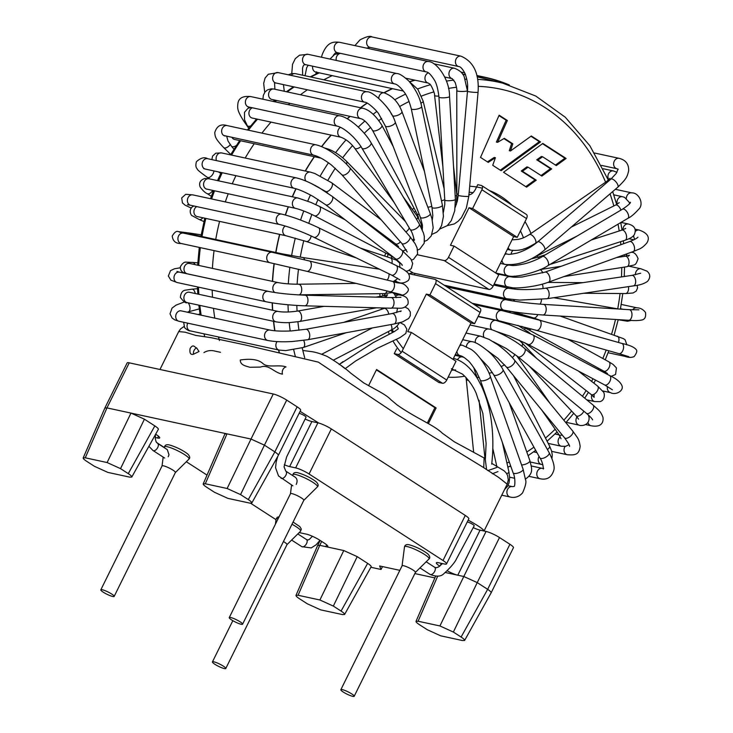 <?xml version="1.0" encoding="UTF-8"?>
<svg xmlns="http://www.w3.org/2000/svg" width="733" height="733" viewBox="0 0 733 733"><rect width="100%" height="100%" fill="white"/><g stroke="black" fill="none" stroke-linecap="round" stroke-linejoin="round"><path stroke-width="1.1" d="M241.13 624.259A7.44 1.264 26.3 0 1 233.433 621.016A7.44 1.264 26.3 0 1 229.255 617.598A7.44 1.264 26.3 0 1 236.475 619.761A7.44 1.264 26.3 0 1 242.586 624.195A7.44 1.264 26.3 0 1 241.13 624.259M352.738 696.35A7.44 1.264 26.3 0 1 345.032 693.106A7.44 1.264 26.3 0 1 340.854 689.689A7.44 1.264 26.3 0 1 348.083 691.851A7.44 1.264 26.3 0 1 354.195 696.277A7.44 1.264 26.3 0 1 352.738 696.35M112.699 596.479A7.44 1.264 26.3 0 1 105.002 593.235A7.44 1.264 26.3 0 1 100.824 589.818A7.44 1.264 26.3 0 1 108.053 591.98A7.44 1.264 26.3 0 1 114.165 596.415A7.44 1.264 26.3 0 1 112.699 596.479M224.307 668.569A7.44 1.264 26.3 0 1 216.611 665.326A7.44 1.264 26.3 0 1 212.433 661.908A7.44 1.264 26.3 0 1 219.662 664.071A7.44 1.264 26.3 0 1 225.773 668.505A7.44 1.264 26.3 0 1 224.307 668.569M227.899 498.376L249.733 503.095L251.804 503.012C252.015 502.407 250.842 501.262 248.295 499.585L240.571 494.601L227.138 488.499L205.304 483.78L203.215 483.89C203.059 484.504 204.232 485.64 206.743 487.28L214.467 492.274L227.899 498.376M240.571 494.601L264.43 445.151L250.998 439.049L227.138 488.499M278.375 455.294L300.649 410.233A10.628 1.805 -153.7 0 0 297.122 406.824L286.704 400.099L264.43 445.151L274.857 451.885L248.295 499.585M286.704 400.099A10.628 1.805 -153.7 0 0 273.262 393.988L129.237 362.835A10.628 1.805 -153.7 0 0 127.148 362.936L104.883 407.997M298.074 595.269L319.762 545.343L343.777 550.538L357.209 556.64L367.636 563.375C370.183 565.051 371.356 566.188 371.145 566.792L344.583 614.501C344.794 613.897 343.621 612.751 341.065 611.075L333.341 606.09L319.909 599.988L298.074 595.269L295.985 595.379C295.83 595.993 297.012 597.129 299.513 598.769L307.237 603.763L320.669 609.865L342.503 614.584L344.583 614.501M326.661 544.83L325.764 546.644A10.628 1.805 -153.7 0 0 327.853 546.543A10.628 1.805 -153.7 0 0 324.325 543.135L319.863 540.258A10.628 1.805 -153.7 0 0 306.421 534.146L300.42 532.854A10.628 1.805 26.3 0 1 299.22 532.543M276.002 519.651L250.585 503.241M207.027 475.103L186.319 461.726M164.394 447.561L156.642 442.558M155.231 437.509L157.613 438.032A10.628 1.805 -153.7 0 0 159.693 437.931A10.628 1.805 -153.7 0 0 156.175 434.522L155.653 434.183M86.714 461.323L94.438 466.307L107.879 472.409L129.704 477.128L131.784 477.046C131.995 476.441 130.822 475.305 128.266 473.628L120.542 468.634L107.11 462.541L85.275 457.813L83.186 457.923C83.031 458.546 84.213 459.673 86.714 461.323M85.275 457.813L106.963 407.896L104.846 408.052M129.237 362.835L106.963 407.896L130.978 413.091L144.41 419.184L154.837 425.919C157.384 427.596 158.557 428.741 158.346 429.346L131.784 477.046M107.11 462.541L130.978 413.091L250.998 439.049L273.262 393.997M203.215 483.89L224.894 433.963L226.983 433.854L205.304 483.78M278.348 455.358C278.522 454.753 277.358 453.599 274.857 451.885L297.122 406.824M275.672 460.15L276.194 460.48A10.628 1.805 -153.7 0 0 276.478 460.663M284.294 464.74A10.628 1.805 -153.7 0 0 289.636 466.591L295.637 467.883A10.628 1.805 26.3 0 1 309.079 473.985L443.007 560.498A10.628 1.805 26.3 0 1 446.534 563.906A10.628 1.805 26.3 0 1 444.445 564.007L438.444 562.706A10.628 1.805 -153.7 0 0 436.364 562.807A10.628 1.805 -153.7 0 0 439.754 566.133M446.534 563.906L468.799 518.854A10.628 1.805 -153.7 0 0 465.281 515.436L331.343 428.933A10.628 1.805 -153.7 0 0 317.902 422.831L311.901 421.53A10.628 1.805 26.3 0 1 305.111 419.038M447.277 570.833A10.628 1.805 -153.7 0 0 457.795 575.203L463.797 576.505L439.928 625.955L418.103 621.227L416.014 621.337C415.858 621.96 417.031 623.087 419.542 624.736L427.266 629.72L440.698 635.823L462.532 640.55L464.603 640.459C464.814 639.854 463.641 638.718 461.094 637.041L453.37 632.057L439.928 625.955M491.174 592.74L513.448 547.688A10.628 1.805 -153.7 0 0 509.921 544.28L499.503 537.546A10.628 1.805 -153.7 0 0 486.061 531.443L480.06 530.142A10.628 1.805 26.3 0 1 473.271 527.65M453.37 632.057L477.229 582.607L487.656 589.332L461.094 637.041M499.503 537.546L477.229 582.607L463.797 576.505L486.061 531.443M491.147 592.805C491.321 592.209 490.157 591.055 487.656 589.332L509.921 544.28M480.06 530.142L457.795 575.203L445.38 572.519M434.871 577.916L414.832 573.582M399.842 570.338L379.63 565.968L381.068 569.477L370.88 567.269M382.498 566.591L381.068 569.477M321.695 541.44L319.762 545.343L317.646 545.508M427.321 423.042L434.907 407.685L376.396 369.89M428.356 423.628L436.108 407.942L434.907 407.685M436.108 407.942L376.588 369.496L368.571 385.723M542.594 156.761L556.292 165.603L566.114 158.456L542.832 143.421L503.516 172.264L526.596 187.172L536.254 180.181L522.446 171.265L528.081 167.17L541.879 176.085L551.665 168.929L537.93 160.051L542.594 156.761L541.394 156.505L536.73 159.794L550.465 168.663L541.055 175.544M566.114 158.456L564.914 158.2L555.467 165.072M564.914 158.2L542.466 143.695M536.254 180.181L535.053 179.924L525.772 186.64M535.053 179.924L521.245 171.009L526.88 166.913L528.081 167.17M537.93 160.051L536.73 159.794M522.446 171.265L521.245 171.009M551.665 168.929L550.465 168.663M540.533 141.936L531.333 135.99L510.48 150.971L512.825 143.833L504.322 138.345L497.597 142.339L507.346 120.496L499.146 115.2L480.518 157.412L488.224 162.387L495.407 157.714L492.723 165.292L501.115 170.716L540.533 141.936L539.332 141.671L500.291 170.184M539.332 141.671L530.958 136.265M512.825 143.833L511.625 143.576L509.279 150.714L510.48 150.971M511.625 143.576L503.91 138.592M507.346 120.496L506.146 120.23L496.397 142.083L497.597 142.339M506.146 120.23L498.971 115.603M495.407 157.714L494.207 157.458L487.418 161.865M411.369 332.425L402.087 351.199A4.251 2.346 122.9 0 1 397.836 354.433L394.235 353.654L416.555 368.076L438.875 382.489L442.475 383.267A4.251 2.346 -57.1 0 0 446.736 380.033L456.008 361.259L411.369 332.425L407.768 331.646L426.322 294.098L470.971 322.932L452.994 359.307M394.235 353.654L396.626 348.826M481.792 185.651A4.251 2.346 122.9 0 1 481.883 189.737L472.611 208.511L517.251 237.355L526.532 218.581A4.251 2.346 -57.1 0 0 526.441 214.485L481.792 185.651A4.251 2.346 122.9 0 0 481.343 185.467L477.742 184.689L475.35 189.517C473.39 193.008 471.2 194.749 468.79 194.74M517.251 237.355L513.65 236.576L495.673 272.951M472.611 208.511L469.01 207.732L513.65 236.576M409.344 273.794A10.628 5.864 122.9 0 1 413.256 273.043L488.874 289.398A4.251 2.346 -57.1 0 0 493.126 286.163L498.697 274.902L454.048 246.059L450.447 245.28L469.01 207.732M454.048 246.059L448.486 257.329A4.251 2.346 122.9 0 1 444.225 260.563L417.389 254.754M474.572 323.711L480.133 312.45A4.251 2.346 -57.1 0 0 480.042 308.355L435.402 279.52A4.251 2.346 122.9 0 1 435.494 283.607L429.923 294.877L474.572 323.711L470.971 322.932M435.402 279.52A4.251 2.346 122.9 0 0 434.953 279.337L408.437 273.601M429.923 294.877L426.322 294.098M426.166 561.79L434.605 567.241A4.251 2.346 122.9 0 1 433.194 573.408A4.251 2.346 122.9 0 1 429.996 574.379C436.419 576.935 441.055 576.688 443.905 573.627C450.603 567.507 454.845 562.504 456.632 558.61L474.196 525.781A4.251 0.724 -153.7 0 0 473.436 524.865A4.251 0.724 -153.7 0 0 467.269 521.951M193.485 354.222L199.037 351.501L196.609 347.891C195.005 347.827 193.31 343.163 190.085 348.578C189.435 353.132 190.571 355.01 193.485 354.222A5.314 4.334 102.2 0 1 196.609 347.891M286.017 366.894C278.769 364.274 267.646 368.168 262.881 363.504C258.602 359.582 251.071 358.41 240.287 359.995C240.131 365.547 246.911 366.17 249.761 367.27L260.472 367.086C268.855 363.852 274.197 372.905 282.452 374.123A5.314 4.334 102.2 0 1 286.017 366.894M220.496 352.307L215.007 351.116C211.058 350.053 207.366 350.53 203.93 352.564M297.809 533.936L306.449 539.515A4.251 2.346 122.9 0 1 306.541 543.611A4.251 2.346 122.9 0 1 305.056 545.654A4.251 2.346 122.9 0 1 301.831 546.662L311.213 547.918L316.088 544.83L319.982 540.331M400.108 322.648L404.424 324.948L406.833 329.108L405.807 333.469L399.989 337.601L377.174 348.367L355.633 361.002L345.151 368.699L340.588 365.153M393.969 331.802L391.743 329.813M280.895 477.998A4.251 2.346 -57.1 0 0 281.188 478.264A4.251 2.346 -57.1 0 0 285.467 475.964A4.251 2.346 -57.1 0 0 285.797 471.127L284.065 466.912L286.594 457.007L306.046 417.169A4.251 0.724 -153.7 0 0 303.654 415.217A4.251 0.724 -153.7 0 0 299.256 413.357A4.251 0.724 -153.7 0 0 299.119 413.33M296.214 484.431C297.58 481.471 297.332 479.125 295.454 477.394M164.678 458.061L153.023 450.538A4.251 2.346 -57.1 0 0 157.732 447.487A4.251 2.346 -57.1 0 0 157.632 443.401L156.166 441.889L155.286 438.765L155.433 434.577M168.169 456.796L168.993 454.762L167.316 449.686M485.191 458.611L486.584 469.578L483.725 467.636L484.137 457.85M300.099 411.341L318.727 423.033M468.176 520.118C477.779 525.396 483.074 528.979 484.055 530.866M283.442 541.531A7.44 1.264 26.3 0 1 286.96 544.656M162.048 465.986A7.44 1.264 26.3 0 1 163.523 465.84A7.44 1.264 26.3 0 1 171.403 469.193A7.44 1.264 26.3 0 1 175.361 472.565L188.986 459.096C190.177 458.024 189.929 456.503 188.244 454.533C187.052 453.122 179.173 447.744 169.35 444.949C166.611 444.317 164.989 444.995 164.467 446.974A13.698 2.327 26.3 0 1 167.188 446.718A13.698 2.327 26.3 0 1 181.702 452.884A13.698 2.327 26.3 0 1 188.986 459.096M303.783 500.346A7.44 1.264 -153.7 0 0 299.824 496.974A7.44 1.264 -153.7 0 0 291.954 493.621A7.44 1.264 -153.7 0 0 290.47 493.767M415.391 572.436A7.44 1.264 -153.7 0 0 411.433 569.065A7.44 1.264 -153.7 0 0 403.553 565.711A7.44 1.264 -153.7 0 0 402.078 565.858M219.414 340.543A205.286 167.536 -77.8 0 1 218.507 336.978M214.778 318.131A205.286 167.536 -77.8 0 1 213.477 308.327M212.515 297.25A205.286 167.536 -77.8 0 1 212.167 290.103M212.423 268.379A205.286 167.536 -77.8 0 1 214.054 250.604M215.731 239.499A205.286 167.536 -77.8 0 1 219.579 221.384M225.315 201.914A205.286 167.536 -77.8 0 1 228.229 193.796M232.26 183.8A205.286 167.536 -77.8 0 1 235.925 175.682M245.198 158.026A205.286 167.536 -77.8 0 1 254.232 143.705M261.928 133.113A205.286 167.536 -77.8 0 1 271.018 122.109M288.344 104.7A205.286 167.536 -77.8 0 1 289.883 103.353M300.466 94.768A205.286 167.536 -77.8 0 1 307.384 89.793M323.839 79.796A205.286 167.536 -77.8 0 1 332.177 75.627M279.365 352.573A205.066 167.362 -77.8 0 1 278.723 350.007M274.921 330.785A205.066 167.362 -77.8 0 1 273.675 321.347M272.703 310.27A205.066 167.362 -77.8 0 1 272.355 302.894M272.603 281.399A205.066 167.362 -77.8 0 1 274.234 263.642M275.91 252.509A205.066 167.362 -77.8 0 1 279.759 234.404M285.458 215.044A205.066 167.362 -77.8 0 1 288.408 206.816M292.449 196.82A205.066 167.362 -77.8 0 1 296.077 188.775M305.395 171.046A205.066 167.362 -77.8 0 1 314.43 156.725M321.705 146.692A205.066 167.362 -77.8 0 1 331.234 135.129M347.332 118.856A205.066 167.362 -77.8 0 1 350.127 116.382M360.718 107.797A205.066 167.362 -77.8 0 1 367.196 103.142M384.147 92.844A205.066 167.362 -77.8 0 1 392.512 88.684M409.674 81.885A205.066 167.362 -77.8 0 1 415.061 80.209M279.163 352.518A205.286 167.536 -77.8 0 1 278.522 349.962M274.738 330.766A205.286 167.536 -77.8 0 1 273.491 321.311M272.529 310.233A205.286 167.536 -77.8 0 1 272.172 302.866M272.429 281.362A205.286 167.536 -77.8 0 1 274.06 263.605M275.745 252.473A205.286 167.536 -77.8 0 1 279.585 234.368M285.293 214.998A205.286 167.536 -77.8 0 1 288.234 206.779M292.275 196.783A205.286 167.536 -77.8 0 1 295.903 188.729M305.212 171.009A205.286 167.536 -77.8 0 1 314.246 156.688M321.53 146.618A205.286 167.536 -77.8 0 1 331.032 135.092M347.158 118.755A205.286 167.536 -77.8 0 1 349.888 116.327M360.471 107.751A205.286 167.536 -77.8 0 1 367.004 103.041M383.845 92.779A205.286 167.536 -77.8 0 1 392.192 88.611M409.472 81.739A205.286 167.536 -77.8 0 1 414.64 80.117M462.88 74.519A205.066 167.362 -77.8 0 1 465.473 74.674M476.954 75.966A205.066 167.362 -77.8 0 1 484.806 77.432A205.066 167.362 -77.8 0 1 507.41 84.405M462.725 74.299A205.286 167.536 -77.8 0 1 465.391 74.454M476.899 75.746A205.286 167.536 -77.8 0 1 484.852 77.222A205.286 167.536 -77.8 0 1 509.316 84.964M343.777 550.538L319.909 599.988M333.341 606.09L357.209 556.64M157.613 438.032L158.511 436.217M154.837 425.919L128.266 473.628M120.542 468.634L144.41 419.184M276.194 460.48L276.927 458.995M311.901 421.53L289.636 466.591M295.637 467.883L317.902 422.831M331.343 428.933L309.079 473.985M443.007 560.498L465.281 515.436M441.312 563.329L440.038 565.903M418.103 621.227L437.665 576.184M367.636 563.375L341.065 611.075M319.35 72.851A204.067 166.547 102.2 0 0 310.865 76.992M294.19 86.943A204.067 166.547 102.2 0 0 287.189 91.9M276.515 100.458A204.067 166.547 102.2 0 0 274.967 101.805M257.512 119.186A204.067 166.547 102.2 0 0 248.368 130.181M240.626 140.763A204.067 166.547 102.2 0 0 231.564 155.075M222.246 172.731A204.067 166.547 102.2 0 0 218.571 180.84M214.531 190.837A204.067 166.547 102.2 0 0 211.608 198.945M205.863 218.425A204.067 166.547 102.2 0 0 202.015 236.53M200.347 247.644A204.067 166.547 102.2 0 0 198.725 265.419M198.496 287.144A204.067 166.547 102.2 0 0 198.854 294.299M199.843 305.377A204.067 166.547 102.2 0 0 201.163 315.19M473.051 192.706A89.939 73.401 102.2 0 0 472.941 192.687L469.184 192.119M451.61 370.174A89.939 73.401 102.2 0 0 455.587 369.899M521.74 314.833A89.939 73.401 102.2 0 0 521.978 314.246M523.444 237.758A89.939 73.401 102.2 0 0 520.439 230.895M448.156 377.156A96.307 78.605 102.2 0 0 464.74 376.176M524.581 329.319A96.307 78.605 102.2 0 0 525.277 328.017M530.124 317.6A96.307 78.605 102.2 0 0 530.417 316.867M537.518 257.31A96.307 78.605 102.2 0 0 537.28 255.799M530.994 233.479A96.307 78.605 102.2 0 0 525.03 221.613M512.092 205.222A96.307 78.605 102.2 0 0 489.268 190.479M482.415 188.253A96.307 78.605 102.2 0 0 469.706 186.228M456.861 186.741A96.307 78.605 102.2 0 0 455.917 186.878M413.971 208.007A96.307 78.605 102.2 0 0 412.386 209.519M403.92 218.929A96.307 78.605 102.2 0 0 403.471 219.497M390.762 240.287A96.307 78.605 102.2 0 0 390.295 241.313M385.686 253.068A96.307 78.605 102.2 0 0 384.733 256.083M379.822 293.676A96.307 78.605 102.2 0 0 379.951 296.407M381.242 307.924A96.307 78.605 102.2 0 0 381.49 309.344M388.215 331.655A96.307 78.605 102.2 0 0 389.397 334.257M392.915 340.918A96.307 78.605 102.2 0 0 401.171 352.628M487.775 470.568A196.948 160.738 102.2 0 0 497.011 467.333M506.952 463.073A196.948 160.738 102.2 0 0 509.261 461.964M526.807 452.014A196.948 160.738 102.2 0 0 533.926 447.139M545.48 438.068A196.948 160.738 102.2 0 0 555.156 429.236M563.824 420.201A196.948 160.738 102.2 0 0 571.612 411.039M582.442 396.26A196.948 160.738 102.2 0 0 586.125 390.579M591.586 381.362A196.948 160.738 102.2 0 0 593.015 378.778M597.871 369.322A196.948 160.738 102.2 0 0 598.412 368.195M602.801 358.483A196.948 160.738 102.2 0 0 606.182 350.044M611.569 334.184A196.948 160.738 102.2 0 0 615.491 319.469M617.717 308.85A196.948 160.738 102.2 0 0 620.063 293.521M621.474 276.927A196.948 160.738 102.2 0 0 621.758 267.518M621.611 256.788A196.948 160.738 102.2 0 0 621.575 255.753M620.851 244.712A196.948 160.738 102.2 0 0 620.567 241.698M619.193 230.977A196.948 160.738 102.2 0 0 618.038 224.161M613.842 205.955A196.948 160.738 102.2 0 0 610.058 193.833M605.605 182.196A196.948 160.738 102.2 0 0 478.264 86.338M467.636 86.338A196.948 160.738 102.2 0 0 467.123 86.366M456.512 87.236A196.948 160.738 102.2 0 0 448.486 88.446M433.872 91.891A196.948 160.738 102.2 0 0 421.512 96.078M409.096 101.511A196.948 160.738 102.2 0 0 399.586 106.569M381.646 118.416A196.948 160.738 102.2 0 0 378.86 120.56M370.669 127.368A196.948 160.738 102.2 0 0 364.237 133.296M352.546 145.592A196.948 160.738 102.2 0 0 342.687 157.769M335.32 168.233A196.948 160.738 102.2 0 0 327.944 180.208M318.076 199.468A196.948 160.738 102.2 0 0 315.831 204.58M311.882 214.467A196.948 160.738 102.2 0 0 308.767 223.318M303.774 240.662A196.948 160.738 102.2 0 0 300.292 257.136M298.487 269.286A196.948 160.738 102.2 0 0 297.122 284.23M296.819 305.45A196.948 160.738 102.2 0 0 297.067 311.149M297.919 321.769A196.948 160.738 102.2 0 0 298.963 330.271M302.207 347.854A196.948 160.738 102.2 0 0 304.717 357.759M295.39 356.568A203.325 165.942 -77.8 0 1 293.722 349.843M290.222 330.977A203.325 165.942 -77.8 0 1 289.187 322.575M288.326 311.974A203.325 165.942 -77.8 0 1 288.005 304.772M288.316 283.873A203.325 165.942 -77.8 0 1 289.856 267.233M291.597 255.661A203.325 165.942 -77.8 0 1 295.307 238.152M300.567 220.056A203.325 165.942 -77.8 0 1 303.774 210.994M307.732 201.135A203.325 165.942 -77.8 0 1 310.444 195.015M320.303 175.893A203.325 165.942 -77.8 0 1 328.439 162.781M335.604 152.693A203.325 165.942 -77.8 0 1 346.058 139.838M358.309 127.075A203.325 165.942 -77.8 0 1 364.851 121.092M373.17 114.229A203.325 165.942 -77.8 0 1 376.799 111.48M394.739 99.78A203.325 165.942 -77.8 0 1 405.486 94.163M417.599 88.977A203.325 165.942 -77.8 0 1 430.326 84.744M446.406 81.116A203.325 165.942 -77.8 0 1 453.791 80.071M465.308 79.219A203.325 165.942 -77.8 0 1 466.793 79.173M477.632 79.366A203.325 165.942 -77.8 0 1 502.673 83.141L535.796 96.06L565.29 117.234L589.836 145.693L608.381 180.144M402.087 351.199L446.736 380.033M442.475 383.267L397.836 354.433M526.532 218.581L481.883 189.737M448.486 257.329L493.126 286.163M488.874 289.398L444.225 260.563M409.115 270.367L413.256 273.043M480.133 312.45L435.494 283.607M366.665 48.149L369.881 47.333A5.314 4.334 -77.8 0 1 366.637 43.082A5.314 4.334 -77.8 0 1 369.093 37.603A5.314 4.334 -77.8 0 1 372.126 36.952C370.312 35.615 366.262 36.595 359.967 39.894L354.928 45.611M369.881 47.333L458.693 66.547A5.314 4.334 -77.8 0 1 455.45 62.296A5.314 4.334 -77.8 0 1 457.905 56.817A5.314 4.334 -77.8 0 1 460.938 56.157L372.126 36.952M458.693 66.547C460.581 66.602 462.734 69.049 465.162 73.877C468.286 82.976 467.654 86.393 467.48 91.277A5.314 0.467 5.1 0 0 473.014 92.239A5.314 0.467 5.1 0 0 478.063 92.221C479.336 73.575 473.628 61.554 460.938 56.157M467.48 91.277L458.226 195.363A5.314 0.467 5.1 0 0 463.76 196.316A5.314 0.467 5.1 0 0 468.808 196.297L478.063 92.221M333.35 55.259L335.329 52.968L337.427 52.694A5.314 4.334 -77.8 0 1 334.999 44.786A5.314 4.334 -77.8 0 1 339.672 42.312C333.414 41.625 327.239 41.607 322.08 54.938L321.503 57.229M337.427 52.694L426.249 71.907A5.314 4.334 -77.8 0 1 423.811 64A5.314 4.334 -77.8 0 1 428.493 61.526L339.672 42.312M426.249 71.907C428.228 71.971 430.848 74.546 434.119 79.64C436.355 82.847 437.968 88.666 438.948 97.113A5.314 0.98 -3.2 0 0 442.796 97.837A5.314 0.98 -3.2 0 0 449.549 96.509C449.686 79.393 436.758 61.874 428.493 61.526M438.948 97.113L444.775 200.017A5.314 0.98 -3.2 0 0 448.623 200.75A5.314 0.98 -3.2 0 0 455.385 199.422L449.549 96.509M302.637 75.215L302.537 68.16L303.132 66.117L304.067 64.816L305.771 64.706A5.314 4.334 -77.8 0 1 302.546 59.272A5.314 4.334 -77.8 0 1 308.025 54.315L299.485 55.213L295.289 58.658L292.531 64.284L291.761 73.511M305.771 64.706L394.592 83.91A5.314 4.334 -77.8 0 1 391.367 78.486A5.314 4.334 -77.8 0 1 396.837 73.529L308.025 54.315M394.592 83.91C396.837 84.13 399.943 86.76 403.929 91.799C406.76 95.281 409.206 100.943 411.277 108.786A5.314 1.475 -11.9 0 0 413.595 109.501A5.314 1.475 -11.9 0 0 419.065 108.493A5.314 1.475 -11.9 0 0 421.667 106.606C420.082 97.91 415.813 89.399 408.849 81.051C403.297 75.994 399.293 73.483 396.837 73.529M411.277 108.786L432.012 207.402A5.314 1.475 -11.9 0 0 434.33 208.117A5.314 1.475 -11.9 0 0 439.809 207.109A5.314 1.475 -11.9 0 0 442.411 205.222L421.667 106.606M274.472 82.902L275.874 82.985A5.314 4.334 -77.8 0 1 272.905 80.08A5.314 4.334 -77.8 0 1 273.739 74.61A5.314 4.334 -77.8 0 1 278.119 72.594L268.278 74.271L265.062 78.092L263.66 83.406L264.732 92.34M275.874 82.985L364.695 102.189A5.314 4.334 -77.8 0 1 361.717 99.294A5.314 4.334 -77.8 0 1 362.551 93.824A5.314 4.334 -77.8 0 1 366.94 91.808L278.119 72.594M364.695 102.189C367.737 101.905 377.587 111.379 378.833 114.119L385.329 125.984A5.314 1.924 -21 0 0 386.438 126.635A5.314 1.924 -21 0 0 392.311 125.279A5.314 1.924 -21 0 0 395.252 122.173C391.028 107.669 372.327 90.819 366.94 91.808M385.329 125.984L420.348 217.307A5.314 1.924 -21 0 0 421.457 217.967A5.314 1.924 -21 0 0 427.33 216.602A5.314 1.924 -21 0 0 430.262 213.495L395.252 122.173M245.326 121.889A5.314 2.446 145 0 1 243.887 121.293L248.762 128.266M247.617 106.587L248.643 106.981A5.314 4.334 -77.8 0 1 246.911 106.065A5.314 4.334 -77.8 0 1 245.885 99.734A5.314 4.334 -77.8 0 1 250.888 96.6C243.283 95.739 238.976 97.865 237.978 102.977C237.29 108.457 237.199 110.674 243.887 121.293M248.643 106.981L337.455 126.195A5.314 4.334 -77.8 0 1 335.723 125.279A5.314 4.334 -77.8 0 1 334.697 118.948A5.314 4.334 -77.8 0 1 339.7 115.805L250.888 96.6M337.455 126.195C341.99 127.423 347.341 131.115 353.517 137.273C357.576 141.68 360.379 145.308 361.919 148.176A5.314 2.309 -30.7 0 0 362.175 148.46A5.314 2.309 -30.7 0 0 368.039 147.214A5.314 2.309 -30.7 0 0 371.063 142.752M361.919 148.176L410.15 229.429A5.314 2.309 -30.7 0 0 410.416 229.722A5.314 2.309 -30.7 0 0 416.28 228.467A5.314 2.309 -30.7 0 0 419.294 224.005L371.054 142.752C364.622 131.143 348.651 116.978 339.7 115.805M413.265 239.737A5.314 4.334 102.2 0 0 413.1 239.709L414.594 239.847M230.208 144.593A5.314 2.73 134.3 0 1 226.295 147.718A5.314 2.73 134.3 0 1 223.647 147.553L230.758 154.489M225.086 136.008A5.314 4.334 -77.8 0 1 224.894 135.972A5.314 4.334 -77.8 0 1 221.778 129.86A5.314 4.334 -77.8 0 1 227.148 125.59C220.798 123.63 216.656 126.039 214.714 132.81C215.392 136.686 214.494 137.859 223.647 147.553M313.907 155.222A5.314 4.334 -77.8 0 1 313.715 155.185A5.314 4.334 -77.8 0 1 310.6 149.074A5.314 4.334 -77.8 0 1 315.96 144.804L227.148 125.59M223.748 135.504L313.715 155.185C318.571 156.441 324.49 159.721 331.463 165.035L341.798 174.683A5.314 2.62 -41.1 0 0 347.534 173.162A5.314 2.62 -41.1 0 0 349.806 167.692M341.798 174.683L401.785 243.402A5.314 2.62 -41.1 0 0 407.511 241.89A5.314 2.62 -41.1 0 0 409.784 236.42L349.806 167.701C346.242 163.899 345.325 162.552 337.647 156.386C329.41 150.1 322.181 146.243 315.96 144.804M403.746 250.814A5.314 4.334 102.2 0 0 403.251 251.355M213.944 170.936A5.314 2.932 122.9 0 1 210.857 176.479A5.314 2.932 122.9 0 1 207.292 177.322L209.785 178.934M203.664 168.599L205.368 169.076A5.314 4.334 -77.8 0 1 202.253 162.964A5.314 4.334 -77.8 0 1 207.613 158.695C204.47 156.798 200.741 157.797 196.426 161.7C195.509 165.172 195.784 167.573 197.259 168.911C196.838 169.433 200.182 172.246 207.292 177.322M205.368 169.076L294.18 188.289A5.314 4.334 -77.8 0 1 291.065 182.178A5.314 4.334 -77.8 0 1 296.434 177.899L207.613 158.695M294.18 188.289C299.275 189.517 305.725 192.33 313.541 196.728L325.599 204.69A5.314 2.859 -52.3 0 0 331.114 202.235A5.314 2.859 -52.3 0 0 332.104 196.288L318.8 187.501C310.206 182.609 302.747 179.411 296.434 177.899M325.599 204.69L395.508 258.786A5.314 2.859 -52.3 0 0 401.024 256.33A5.314 2.859 -52.3 0 0 402.014 250.384L332.104 196.288M187.437 204.736L190.644 205.286A5.314 4.334 -77.8 0 1 187.529 199.174A5.314 4.334 -77.8 0 1 192.889 194.896L185.706 194.309L181.683 197.937L182.462 202.94L185.174 205.222L191.13 208.007M190.644 205.286L279.456 224.5A5.314 4.334 -77.8 0 1 276.341 218.388A5.314 4.334 -77.8 0 1 281.71 214.109L192.889 194.896M279.456 224.5C287.162 226.185 302.582 231.747 313.834 237.245A5.314 3.014 -64 0 0 318.864 233.781A5.314 3.014 -64 0 0 318.479 227.688C304.745 221.256 292.485 216.73 281.71 214.109M313.834 237.245L391.541 275.067A5.314 3.014 -64 0 0 396.571 271.604A5.314 3.014 -64 0 0 396.196 265.511L318.479 227.688M395.628 280.547A5.314 4.334 102.2 0 0 397.982 282.187C401.052 283.689 404.469 283.149 408.217 280.565C409.958 278.219 409.884 275.7 407.997 273.015C405.606 270.532 401.675 268.031 396.196 265.511M201.199 234.817L189.691 233.067A5.314 3.069 98.7 0 1 191.24 234.203M189.691 233.067L178.293 231.628C176.534 230.748 174.509 232.214 172.228 236.044C172.878 241.239 175.856 243.722 181.17 243.493A5.314 4.334 -77.8 0 1 178.055 237.382A5.314 4.334 -77.8 0 1 183.415 233.112L179.594 232.187M181.17 243.493L269.991 262.707A5.314 4.334 -77.8 0 1 266.876 256.596A5.314 4.334 -77.8 0 1 272.236 252.317L183.415 233.112M269.991 262.707L306.834 271.302A5.314 3.069 -76.2 0 0 311.085 266.876A5.314 3.069 -76.2 0 0 309.372 260.985L272.236 252.317M306.834 271.302L389.993 291.716A5.314 3.069 -76.2 0 0 394.235 287.29A5.314 3.069 -76.2 0 0 392.522 281.399L309.372 260.985M395.169 292.998A5.314 4.334 102.2 0 0 396.81 293.832L401.409 294.767C402.71 296.444 410.398 291.404 407.85 288.151C402.564 280.977 399.998 284.56 392.522 281.399M180.327 267.774L174.536 268.764L170.532 270.624L168.343 275.993L170.899 280.162L177.239 282.553A5.314 4.334 -77.8 0 1 174.124 276.442A5.314 4.334 -77.8 0 1 179.493 272.163L176.946 271.439L177.826 272.2M177.239 282.553L266.061 301.758A5.314 4.334 -77.8 0 1 262.945 295.656A5.314 4.334 -77.8 0 1 268.305 291.377L179.493 272.163M266.061 301.758C277.01 303.893 289.92 305.24 304.791 305.817A5.314 3.033 -88.4 0 0 307.97 300.594A5.314 3.033 -88.4 0 0 305.075 295.197C290.424 294.593 278.164 293.319 268.305 291.377M304.791 305.817L390.854 308.19A5.314 3.033 -88.4 0 0 394.033 302.967A5.314 3.033 -88.4 0 0 391.147 297.571L400.942 297.305M390.854 308.19C398.981 307.494 403.333 310.325 408.006 304.039C409.206 296.508 402.875 295.637 399.577 294.996A5.314 4.334 102.2 0 0 395.976 296.095M188.152 302.848A5.314 2.831 74.8 0 1 189.196 304.58A5.314 2.831 74.8 0 1 188.354 311.855L187.208 312.166M184.542 301.877L176.039 305.13L172.053 308.089L170.029 313.834L172.072 318.012L174.738 319.872L178.971 321.265A5.314 4.334 -77.8 0 1 175.856 315.153A5.314 4.334 -77.8 0 1 181.225 310.874L179.796 310.737M178.971 321.265L267.792 340.469A5.314 4.334 -77.8 0 1 264.677 334.367A5.314 4.334 -77.8 0 1 270.037 330.088L181.225 310.874M267.792 340.469C274.353 341.743 282.498 342.091 292.22 341.514L307.695 339.736A5.314 2.905 -100.3 0 0 309.601 333.991A5.314 2.905 -100.3 0 0 305.789 329.282L291.395 330.922C282.287 331.371 275.168 331.096 270.037 330.088M307.695 339.736L394.061 323.995A5.314 2.905 -100.3 0 0 395.967 318.25A5.314 2.905 -100.3 0 0 392.155 313.541L305.789 329.282M390.964 324.563A5.314 2.538 62.5 0 1 391.779 329.19A5.314 2.538 62.5 0 1 391.028 330.189C394.299 328.705 396.974 326.432 399.064 323.363L399.32 322.859M187.767 323.161A5.314 4.334 102.2 0 0 187.914 329.19A5.314 4.334 102.2 0 0 190.305 330.876C189.013 331.032 187.117 329.969 184.606 327.697L183.662 322.273M277.065 341.596A5.314 4.334 102.2 0 0 276.735 348.404A5.314 4.334 102.2 0 0 279.117 350.09L190.305 330.876M303.654 340.387A5.314 2.749 71 0 1 304.635 345.234A5.314 2.749 71 0 1 303.279 347.497L285.623 350.603L279.117 350.09M343.557 322.401L384.037 308.465A5.314 2.749 71 0 1 388.774 314.164M195.225 293.512A5.314 2.978 -94.8 0 0 191.899 289.178L185.87 290.094C182.59 290.378 180.767 292.815 180.382 297.396C183.607 301.73 185.861 303.471 187.144 302.637L275.956 321.842A5.314 4.334 102.2 0 1 272.795 318.195A5.314 4.334 102.2 0 1 278.201 311.461L189.389 292.247A5.314 4.334 102.2 0 0 183.974 298.982A5.314 4.334 102.2 0 0 187.144 302.637M278.201 311.461C283.259 312.322 289.755 312.185 297.69 311.049A5.314 2.914 79.9 0 1 301.63 317.691A5.314 2.914 79.9 0 1 299.55 321.503L290.332 322.52C286.017 322.859 281.225 322.639 275.956 321.842M375.818 297.149L383.441 295.793A5.314 2.914 79.9 0 1 386.08 297.433M384.22 295.646A5.314 4.334 -77.8 0 1 385.182 293.594M194.932 264.595A5.314 3.051 -85.4 0 0 192.733 262.451L197.791 262.863M188.564 263.349L189.49 263.422A5.314 4.334 102.2 0 0 184.084 267.911A5.314 4.334 102.2 0 0 187.245 273.803L183.378 272.612C181.097 271.283 180.116 269.313 180.419 266.693C182.398 263.229 184.423 261.727 186.484 262.185L192.733 262.451M189.49 263.422L278.311 282.636A5.314 4.334 102.2 0 0 272.905 287.125A5.314 4.334 102.2 0 0 274.893 292.531M278.311 282.636C283.827 283.671 290.598 284.202 298.633 284.221A5.314 3.014 89.2 0 1 301.73 289.416A5.314 3.014 89.2 0 1 298.789 294.849L297.662 294.858M387.042 290.992A5.314 3.014 89.2 0 1 384.495 293.603L393.035 292.467M187.721 234.038L192.852 234.542A5.314 4.334 102.2 0 0 190.791 234.707M192.852 234.542L281.674 253.755A5.314 4.334 102.2 0 0 279.53 253.948M281.674 253.755L302.637 257.503A5.314 3.069 98.7 0 1 304.708 259.849M388.994 273.83A5.314 3.069 98.7 0 1 389.003 273.913A5.314 3.069 98.7 0 1 387.051 280.052M203.948 221.586L199.11 219.46A5.314 3.033 -66.3 0 0 202.839 217.765M196.728 206.596A5.314 4.334 102.2 0 0 196.215 206.935A5.314 4.334 102.2 0 0 193.943 212.405A5.314 4.334 102.2 0 0 197.168 216.547L196.426 216.29M285.21 226.021A5.314 4.334 102.2 0 0 285.036 226.149A5.314 4.334 102.2 0 0 282.764 231.619A5.314 4.334 102.2 0 0 285.989 235.751L197.177 216.547M311.168 235.98A5.314 3.06 108.2 0 1 306.266 241.469L285.989 235.751M360.343 248.066L390.46 257.97A5.314 3.06 108.2 0 1 392.027 260.087A5.314 3.06 108.2 0 1 391.871 263.413M211.361 196.325L207.173 193.604A5.314 2.932 -57 0 0 212.717 190.443M207.173 193.604C205.231 192.843 202.885 190.653 200.146 187.007C198.725 182.819 200.292 179.979 204.846 178.495L209.061 178.779A5.314 4.334 102.2 0 0 207.659 178.76A5.314 4.334 102.2 0 0 203.582 183.91A5.314 4.334 102.2 0 0 206.825 189.169M209.061 178.779L297.882 197.992A5.314 4.334 102.2 0 0 296.48 197.974A5.314 4.334 102.2 0 0 292.394 203.114A5.314 4.334 102.2 0 0 295.637 208.383L206.312 189.013M297.882 197.992L310.902 202.409L319.331 206.321A5.314 2.996 117.6 0 1 320.156 207.201A5.314 2.996 117.6 0 1 318.992 213.303A5.314 2.996 117.6 0 1 314.402 215.731C307.219 212.167 300.961 209.711 295.637 208.383M391.679 255.826A5.314 2.996 117.6 0 1 390.597 255.634L314.402 215.731M392.182 258.547A5.314 4.334 -77.8 0 1 391.294 256.009M222.053 153.05A5.314 4.334 102.2 0 0 221.604 152.922A5.314 4.334 102.2 0 0 217.16 155.02A5.314 4.334 102.2 0 0 216.455 160.6M310.874 172.264A5.314 4.334 102.2 0 0 310.425 172.136A5.314 4.334 102.2 0 0 305.588 174.921A5.314 4.334 102.2 0 0 305.982 181.097M211.864 159.611L212.57 156.092L215.786 153.179L221.604 152.922L310.425 172.136L314.851 173.501L331.692 182.792A5.314 2.877 126.8 0 1 331.71 182.801A5.314 2.877 126.8 0 1 330.794 188.784A5.314 2.877 126.8 0 1 325.324 191.295L311.241 183.488M400.41 241.835A5.314 2.877 126.8 0 1 395.417 243.768L335.467 198.89M395.902 245.656A5.314 4.334 -77.8 0 1 396.095 244.291M233.946 149.23L231.491 146.243A5.314 2.584 -39.5 0 0 236.301 145.537M232.031 137.52A5.314 4.334 102.2 0 0 234.569 139.453L234.358 139.398M324.673 148.066L325.635 148.277A5.314 4.334 102.2 0 0 324.93 148.194M325.635 148.277C332.269 150.018 339.196 154.324 346.416 161.196A5.314 2.703 135.6 0 1 346.452 164.119M409.261 227.926A5.314 2.703 135.6 0 1 405.917 231.985M248.826 128.183L247.278 125.655A5.314 2.327 -31.4 0 0 250.604 125.994M252.381 107.788A5.314 4.334 102.2 0 0 248.918 113.157A5.314 4.334 102.2 0 0 252.17 118.031L252.042 118.004M340.543 127.304A5.314 4.334 102.2 0 0 337.739 132.774A5.314 4.334 102.2 0 0 340.992 137.245L252.17 118.031M360.957 146.618A5.314 2.483 144 0 1 354.644 148.167C350.759 142.962 346.205 139.325 340.992 137.245M403.187 196.865L417.379 216.4A5.314 2.483 144 0 1 416.628 219.524M262.936 99.202L263.321 95.382L265.025 91.955L267.49 89.866L271.265 88.821L274.078 89.059A5.314 4.334 102.2 0 0 268.718 93.338A5.314 4.334 102.2 0 0 271.833 99.441L271.76 99.431M274.078 89.059L362.899 108.273A5.314 4.334 102.2 0 0 357.539 112.552A5.314 4.334 102.2 0 0 360.654 118.654L271.833 99.441M362.899 108.273C369.459 109.895 375.782 115.567 381.866 125.297A5.314 2.208 151.9 0 1 378.219 129.75A5.314 2.208 151.9 0 1 372.492 130.3C367.728 123.181 363.779 119.296 360.654 118.654M419.258 214.457A5.314 2.208 151.9 0 1 417.077 213.825L372.492 130.3M417.947 217.197A5.314 4.334 -77.8 0 1 418.406 216.95M288.289 74.793L291.926 73.492L295.436 73.657A5.314 4.334 102.2 0 0 291.221 75.435M295.436 73.657L384.257 92.862A5.314 4.334 102.2 0 0 378.75 98.295M384.257 92.862C392.558 96.023 398.459 102.281 401.959 111.645A5.314 1.906 159.4 0 1 398.266 115.054A5.314 1.906 159.4 0 1 392.329 115.759M431.783 206.33A5.314 1.906 159.4 0 1 427.806 207.091M312.689 66.199A5.314 4.334 102.2 0 0 315.85 72.1L316.509 71.871M409.555 81.821L417.837 89.307L423.17 101.2A5.314 1.558 166.5 0 1 420.834 103.161M444.757 199.633A5.314 1.558 166.5 0 1 441.477 200.778M340.616 53.39A5.314 4.334 102.2 0 0 336.282 60.427M428.347 72.842A5.314 4.334 102.2 0 0 424.948 78.22A5.314 4.334 102.2 0 0 428.209 83.049L405.835 78.211M438.875 96.06A5.314 1.182 173.4 0 1 434.568 95.391C435.127 93.751 430.757 83.663 429.456 83.846L428.209 83.049M453.489 166.034L456.861 194.987A5.314 1.182 173.4 0 1 455.193 196.078M433.963 63.817L454.442 68.251A5.314 4.334 102.2 0 0 449.082 72.521A5.314 4.334 102.2 0 0 452.197 78.633L444.702 77.011M454.442 68.251C459.582 70.249 462.835 73.098 464.209 76.782L467.407 90.672A5.314 0.788 180 0 1 462.092 91.469A5.314 0.788 180 0 1 456.778 90.681C457.099 89.774 456.549 87.025 455.138 82.426L452.197 78.633M458.327 194.199A5.314 0.788 180 0 1 456.87 193.659L456.842 194.758M339.48 364.31L373.262 342.604L394.491 331.499L398.294 328.796L397.039 326.002M455.321 354.598L460.159 355.642A5.314 4.334 -77.8 0 1 456.916 351.364M459.719 345.701A5.314 4.334 -77.8 0 1 462.404 345.252L460.177 344.776M460.159 355.642C462.028 355.981 464.53 357.548 467.663 360.343C469.074 361.158 471.97 364.887 476.34 371.53L480.326 380.115A5.314 1.851 -19.5 0 0 485.952 380.088A5.314 1.851 -19.5 0 0 490.34 376.57C488.929 370.88 479.327 354.332 470.907 349.274L462.404 345.252M480.326 380.115L513.1 472.803A5.314 1.851 -19.5 0 0 518.726 472.785A5.314 1.851 -19.5 0 0 523.115 469.267L490.34 376.57M513.1 472.803C515.491 477.375 515.088 486.52 514.108 486.437L512.394 486.63A5.314 4.334 102.2 0 0 512.294 486.611A5.314 4.334 102.2 0 0 507.016 490.963A5.314 4.334 102.2 0 0 510.141 497.011A5.314 4.334 102.2 0 0 510.15 497.02C511.854 497.56 517.901 498.394 522.602 492.814C525.57 486.08 526.541 481.746 525.515 479.813L523.115 469.267M466.38 346.608A5.314 4.334 -77.8 0 1 471.841 341.679L462.688 339.691M480.271 358.437L488.48 367.059L493.685 374.792A5.314 2.245 -29.1 0 0 499.42 374.169A5.314 2.245 -29.1 0 0 502.966 369.624C501.812 367.031 494.39 356.421 488.719 351.73C480.692 345.142 475.076 341.789 471.841 341.679M493.685 374.792L539.873 457.841A5.314 2.245 -29.1 0 0 545.609 457.227A5.314 2.245 -29.1 0 0 549.164 452.682L502.966 369.624M543.703 468.451L542.292 468.35A5.314 4.334 102.2 0 0 540.047 468.579A5.314 4.334 102.2 0 0 536.785 473.985A5.314 4.334 102.2 0 0 540.047 478.731C546.992 480.225 551.564 477.44 553.772 470.357C554.908 466.921 553.378 461.03 549.164 452.682M475.323 342.76A5.314 4.334 -77.8 0 1 480.766 336.227L465.977 333.029M487.601 350.731L497.78 358.235L506.32 366.903A5.314 2.575 -39.4 0 0 512.065 365.52A5.314 2.575 -39.4 0 0 514.529 360.16C510.58 355.23 505.037 350.117 497.927 344.831L489.14 339.416L480.766 336.227M506.32 366.903L564.52 437.793A5.314 2.575 -39.4 0 0 570.265 436.419A5.314 2.575 -39.4 0 0 572.73 431.05L514.539 360.16M565.097 446.424A5.314 4.334 102.2 0 0 567.278 454.735C574.846 455.23 579.006 455.129 580.151 446.379C579.116 438.774 577.787 438.224 572.73 431.05M483.89 337.125A5.314 4.334 -77.8 0 1 484.321 331.343A5.314 4.334 -77.8 0 1 488.884 329.062L469.963 324.976M493.08 341.624L506.32 348.523L517.883 356.678A5.314 2.831 -50.4 0 0 523.444 354.378A5.314 2.831 -50.4 0 0 524.654 348.487C513.87 338.893 492.356 328.943 488.884 329.062M517.883 356.678L586.327 413.247A5.314 2.831 -50.4 0 0 591.888 410.956A5.314 2.831 -50.4 0 0 593.089 405.065L524.654 348.487M587.958 422.51A5.314 4.334 102.2 0 0 591.027 425.745C602.187 427.907 603.635 421.438 602.938 417.251C600.446 410.92 599.081 410.691 593.089 405.065M589.79 416.362A5.314 4.334 102.2 0 0 589.03 417.169M491.999 329.905A5.314 4.334 -77.8 0 1 490.954 323.574A5.314 4.334 -77.8 0 1 495.966 320.422L478.108 316.555M496.204 331.426L509.866 336.126L528.026 344.382A5.314 2.996 -62.1 0 0 533.157 341.083A5.314 2.996 -62.1 0 0 532.992 334.99L508.729 324.325L495.966 320.422M528.026 344.382L604.633 384.917A5.314 2.996 -62.1 0 0 609.755 381.627A5.314 2.996 -62.1 0 0 609.599 375.534L532.992 334.99M607.455 386.474A5.314 4.334 102.2 0 0 607.364 388.792A5.314 4.334 102.2 0 0 610.552 392.641C615.17 395.454 623.618 391.248 622.106 386.08C620.759 382.26 616.59 378.741 609.599 375.534M478.218 316.326L499.54 320.935A5.314 4.334 -77.8 0 1 496.424 314.824A5.314 4.334 -77.8 0 1 501.784 310.554L474.196 304.58M499.54 320.935L536.437 330.345A5.314 3.069 -74.2 0 0 540.835 326.066A5.314 3.069 -74.2 0 0 539.323 320.119L501.784 310.554M536.437 330.345L618.881 353.627A5.314 3.069 -74.2 0 0 623.27 349.339A5.314 3.069 -74.2 0 0 621.767 343.401L539.323 320.119M622.922 354.781A5.314 4.334 102.2 0 0 622.968 354.854A5.314 4.334 102.2 0 0 625.276 356.43C628.511 357.658 631.461 357.704 634.137 356.577C636.904 352.93 637.481 350.493 635.868 349.256C633.843 346.938 629.143 344.986 621.767 343.401M472.162 303.26L503.928 310.141A5.314 4.334 -77.8 0 1 500.822 304.03A5.314 4.334 -77.8 0 1 506.182 299.751L446.855 286.924M503.928 310.141C514.859 312.295 527.824 313.907 542.823 314.979A5.314 3.042 -86.5 0 0 546.195 309.867A5.314 3.042 -86.5 0 0 543.483 304.369C529.437 303.389 517.003 301.849 506.182 299.751M542.823 314.979L628.593 320.275A5.314 3.042 -86.5 0 0 631.965 315.163A5.314 3.042 -86.5 0 0 629.253 309.674L543.483 304.369M628.593 320.275C634.65 320.797 639.176 320.678 642.2 319.909C644.976 319.212 646.075 316.729 645.498 312.469C643.18 309.418 640.34 307.869 636.995 307.833A5.314 4.334 102.2 0 0 632.616 309.848M414.676 274.948A5.314 4.334 -77.8 0 1 414.832 273.382M444.216 285.21L506.76 298.743A5.314 4.334 -77.8 0 1 503.644 292.632A5.314 4.334 -77.8 0 1 509.004 288.353L493.685 285.045M546.497 298.725A5.314 2.932 -98.4 0 0 546.946 298.725A5.314 2.932 -98.4 0 0 549.072 293.026A5.314 2.932 -98.4 0 0 545.379 288.216C539.772 289.196 524.975 290.076 516.261 289.288L509.004 288.353M632.991 285.897A5.314 2.932 -98.4 0 0 633.449 285.888A5.314 2.932 -98.4 0 0 635.566 280.208A5.314 2.932 -98.4 0 0 631.883 275.379L545.389 288.216M506.76 298.743L519.587 300.109L546.946 298.725L633.449 285.888C639.634 285.229 644.344 283.698 647.551 281.325C650.62 277.596 650.473 274.224 647.092 271.201L640.926 268.782A5.314 4.334 102.2 0 0 635.429 274.774M508.363 287.162A5.314 4.334 -77.8 0 1 507.932 287.098A5.314 4.334 -77.8 0 1 504.817 280.986A5.314 4.334 -77.8 0 1 510.177 276.707L497.13 273.885M494.143 284.111L512.275 287.712C515.711 288.6 535.814 287.089 548.641 282.113A5.314 2.73 -109.9 0 0 548.788 282.049A5.314 2.73 -109.9 0 0 549.356 276.048A5.314 2.73 -109.9 0 0 545.04 272.117L522.244 276.982C512.55 277.578 513.292 277.037 510.177 276.707M548.641 282.113L633.239 251.538A5.314 2.73 -109.9 0 0 633.385 251.474A5.314 2.73 -109.9 0 0 633.944 245.463A5.314 2.73 -109.9 0 0 629.62 241.542L545.031 272.126M635.117 229.191L639.194 230.07A5.314 4.334 102.2 0 0 635.383 231.39M633.688 235.449A5.314 4.334 102.2 0 0 634.934 239.251M495.829 273.043L507.41 275.553A5.314 4.334 -77.8 0 1 507.227 275.507A5.314 4.334 -77.8 0 1 504.322 269.323A5.314 4.334 -77.8 0 1 509.655 265.163L508.262 264.86M507.41 275.553C512.77 278.668 538.984 272.016 547.835 265.694A5.314 2.446 -120.6 0 0 548.33 265.144A5.314 2.446 -120.6 0 0 546.827 259.225A5.314 2.446 -120.6 0 0 542.429 256.55C541.339 257.375 533.019 261.699 524.48 263.825C512.77 266.372 512.138 265.337 509.655 265.163M547.835 265.694L627.961 218.297A5.314 2.446 -120.6 0 0 628.447 217.747A5.314 2.446 -120.6 0 0 626.944 211.828A5.314 2.446 -120.6 0 0 622.546 209.152L542.429 256.55M615.335 189.306L631.855 192.88A5.314 4.334 102.2 0 0 626.349 198.295M500.382 263.413L505.22 264.457A5.314 4.334 -77.8 0 1 504.441 264.192A5.314 4.334 -77.8 0 1 501.977 260.188M504.78 254.516A5.314 4.334 -77.8 0 1 507.465 254.076L505.239 253.591M505.22 264.457C518.304 265.593 531.416 260.774 544.573 249.99A5.314 2.089 -130.6 0 0 544.894 248.725A5.314 2.089 -130.6 0 0 541.733 243.576A5.314 2.089 -130.6 0 0 537.655 241.917C531.407 247.067 524.553 250.787 517.104 253.077C511.222 254.324 508.015 254.663 507.465 254.076M544.573 249.99L617.782 187.217A5.314 2.089 -130.6 0 0 618.111 185.953A5.314 2.089 -130.6 0 0 614.941 180.804A5.314 2.089 -130.6 0 0 610.864 179.145L537.655 241.917M594.61 153.032L619.128 158.337A5.314 4.334 102.2 0 0 613.768 162.616A5.314 4.334 102.2 0 0 616.884 168.718L618.185 169.231M512.165 239.572L513.219 239.801A5.314 4.334 102.2 0 0 512.083 239.737M508.152 247.69A5.314 4.334 102.2 0 0 510.974 250.182L507.318 249.394M513.219 239.801L518.753 239.306C521.475 238.344 521.704 239.123 529.354 234.606A5.314 2.318 55.5 0 1 534.275 237.666A5.314 2.318 55.5 0 1 535.374 243.365C527.678 247.653 522.015 251.373 510.974 250.182M529.354 234.606L606.548 181.546A5.314 2.318 55.5 0 1 608.078 181.537M608.848 179.713A5.314 4.334 -77.8 0 1 608.637 173.611A5.314 4.334 -77.8 0 1 613.42 170.936L616.939 172.347M512.917 250.466A5.314 4.334 102.2 0 0 511.103 254.223M539.58 253.838A5.314 2.575 63.6 0 1 538.728 255.121L535.053 256.733M571.273 227.093L615.61 205.075A5.314 2.575 63.6 0 1 620.869 210.142M617.259 204.168A5.314 4.334 -77.8 0 1 617.131 203.673A5.314 4.334 -77.8 0 1 622.491 196.71L624.553 197.333L629.262 202.335L629.491 203.756M513.274 264.686A5.314 4.334 102.2 0 0 513.274 265.474M531.123 258.877L537.362 257.365A5.314 2.776 72.1 0 1 539.58 258.117M591.339 239.957L621.868 230.116A5.314 2.776 72.1 0 1 626.138 234.313A5.314 2.776 72.1 0 1 625.13 240.222L549.851 264.503M622.94 229.741A5.314 4.334 -77.8 0 1 623.004 228.76A5.314 4.334 -77.8 0 1 628.447 224.023C634.604 225.755 636.574 229.264 634.347 234.551C633.321 236.631 630.252 238.518 625.13 240.222M514.3 276.084A5.314 4.334 102.2 0 0 514.52 277.202M539.955 269.698A5.314 2.932 81.1 0 1 542.713 272.914M616.499 257.585L625.222 256.22A5.314 2.932 81.1 0 1 628.941 261.012A5.314 2.932 81.1 0 1 626.871 266.711L563.924 276.588M625.982 256.092A5.314 4.334 -77.8 0 1 626.458 254.965A5.314 4.334 -77.8 0 1 627.439 253.636M631.195 252.372L631.021 252.335A5.314 4.334 -77.8 0 1 631.195 252.372C633.99 251.969 636.29 254.085 638.095 258.722C635.163 266.739 635.474 264.155 626.871 266.711M514.319 287.822A5.314 4.334 102.2 0 0 514.942 289.187M542.246 284.138A5.314 3.024 90.4 0 1 542.961 288.545M628.456 286.63A5.314 3.024 90.4 0 1 625.524 293.557L583.67 293.273M513.476 299.715A5.314 4.334 102.2 0 0 515.381 301.364M541.467 299.403A5.314 3.069 99.9 0 1 540.074 304.131M622.601 319.909A5.314 3.069 99.9 0 1 621.144 320.229L617.479 319.588M512.532 311.681A5.314 4.334 102.2 0 0 513.375 311.974L513.21 311.937M537.83 314.613A5.314 3.051 109.4 0 1 533.468 317.911L513.375 311.974M617.012 336.135A5.314 3.051 109.4 0 1 617.36 336.218A5.314 3.051 109.4 0 1 618.395 342.448M511.084 311.452L511.918 311.635A5.314 4.334 102.2 0 0 511.872 311.617A5.314 4.334 102.2 0 0 509.004 312.212M531.278 328.915A5.314 2.987 118.8 0 1 528.246 329.566L521.768 326.377M567.754 339.187L608.857 361.818A5.314 2.987 118.8 0 1 609.068 361.955A5.314 2.987 118.8 0 1 608.793 368.103A5.314 2.987 118.8 0 1 603.726 371.127L528.246 329.566M604.633 372.905A5.314 4.334 -77.8 0 1 604.395 371.503M503.892 321.915A5.314 4.334 102.2 0 0 503.296 322.456M517.938 325.388L528.383 332.04A5.314 2.859 128 0 1 528.887 332.718A5.314 2.859 128 0 1 528.969 332.938M578.264 370.971L597.597 386.053A5.314 2.859 128 0 1 598.101 386.731A5.314 2.859 128 0 1 596.076 392.586A5.314 2.859 128 0 1 591.055 394.427L524.837 342.742M586.812 399.87L594.756 401.583A5.314 4.334 -77.8 0 1 591.76 394.995M519.028 340.002L522.125 342.989A5.314 2.675 136.7 0 1 522.528 344.382A5.314 2.675 136.7 0 1 521.887 346.297M583.835 411.195A5.314 2.675 136.7 0 1 579.977 415.391A5.314 2.675 136.7 0 1 576.046 415.748L529.327 366.134M566.178 422.336L579.217 425.158A5.314 4.334 -77.8 0 1 577.036 416.848M514.832 354.286A5.314 2.446 145 0 1 514.539 355.001A5.314 2.446 145 0 1 512.285 357.557M562.202 434.971A5.314 2.446 145 0 1 558.977 434.706L541.65 409.939M548.211 443.392L561.331 446.232A5.314 4.334 -77.8 0 1 558.115 442.191A5.314 4.334 -77.8 0 1 560.241 436.74M504.441 364.722A5.314 2.172 152.9 0 1 501.125 366.527M513.558 375.717L549.603 446.113A5.314 2.172 152.9 0 1 548.385 448.743A5.314 2.172 152.9 0 1 547.414 449.531M530.353 462.028L541.44 464.429A5.314 4.334 -77.8 0 1 539.076 456.402M492.31 372.465A5.314 1.86 160.3 0 1 488.975 373.079M509.133 402.573L529.886 460.636A5.314 1.86 160.3 0 1 527.256 463.43A5.314 1.86 160.3 0 1 521.584 464.924M479.318 377.522A5.314 1.512 167.4 0 1 476.816 376.808L476.23 374.682M502.316 442.32L508.922 471.915A5.314 1.512 167.4 0 1 506.723 473.729M463.87 357.337L462.404 356.916A5.314 4.334 102.2 0 0 457.969 358.996A5.314 4.334 102.2 0 0 457.548 359.729M468.396 380.299A5.314 1.136 174.2 0 1 467.214 380.143A5.314 1.136 174.2 0 1 466.28 379.612L465.95 377.431M491.788 463.366L504.203 470.879L506.265 473.042L507.529 475.332L508.308 479.849L507.199 484.165L498.761 477.495L486.584 469.578M483.725 467.636L395.563 413.669L318.314 362.12L245.61 345.023L211.012 337.666L195.793 335.412L185.211 332.205L178.696 331.573M291.981 524.242A13.698 2.327 26.3 0 1 300.594 531.187L301.309 529.089L299.852 526.624L293.072 522.043M275.425 524.187L276.075 519.065A13.698 2.327 26.3 0 1 278.137 518.68M295.619 474.498A13.698 2.327 -153.7 0 0 292.888 474.755C293.411 472.776 295.042 472.098 297.772 472.73C307.594 475.525 315.483 480.903 316.665 482.314C318.351 484.284 318.598 485.796 317.407 486.877A13.698 2.327 -153.7 0 0 310.132 480.665A13.698 2.327 -153.7 0 0 295.619 474.498M407.227 546.589A13.698 2.327 -153.7 0 0 404.497 546.845C405.019 544.866 406.65 544.188 409.381 544.821C419.203 547.615 427.092 552.994 428.274 554.405C429.959 556.374 430.207 557.886 429.016 558.967A13.698 2.327 -153.7 0 0 421.741 552.755A13.698 2.327 -153.7 0 0 407.227 546.589M290.488 493.694L229.255 617.598M303.829 500.282L242.586 624.195M402.096 565.784L340.854 689.689M415.437 572.372L354.195 696.277M162.066 465.913L100.824 589.818M175.398 472.501L114.165 596.415M232.819 620.668L212.433 661.908M287.006 544.592L225.773 668.505M83.186 457.923L104.819 408.134M278.302 455.431L251.804 503.012M491.101 592.878L464.603 640.459M416.014 621.337L435.585 576.266M320.156 540.441L317.682 545.444M317.609 545.59L295.985 595.379M204.681 336.465L204.012 333.845M200.173 314.97L198.835 305.166M197.828 294.07L197.461 286.924M197.653 265.19L199.266 247.406M200.934 236.292L204.782 218.187M210.536 198.716L213.459 190.607M217.518 180.611L221.201 172.502M230.547 154.855L239.645 140.553M247.415 129.97L256.605 118.984M273.684 99.844L274.151 101.612L275.7 100.284M286.429 91.735L293.466 86.787M310.233 76.855L318.773 72.732M403.306 348.743L396.306 339.361M392.485 332.626L391.248 330.079M382.754 295.912L382.635 293.631M387.308 256.926L388.124 254.342M392.549 243.054L393.044 241.991M414.356 212.231L415.611 211.077M612.687 191.579L616.673 204.516M620.769 222.548L622.024 230.061M623.362 240.8L623.636 243.713M624.342 254.754L624.406 256.348M624.525 267.087L624.241 276.515M622.793 293.539L620.411 309.124M618.203 319.716L614.126 335.082M608.821 350.786L605.229 359.821M600.868 369.551L600.345 370.632M595.526 380.097L593.858 383.139M588.425 392.375L584.723 398.147M573.747 413.302L565.867 422.684M557.071 431.975L547.093 441.22M535.695 450.328L528.099 455.651M510.635 465.831L507.868 467.205M497.964 471.603L492.319 473.765M502.673 83.141L477.146 76.809M469.725 194.74L468.964 194.575M419.972 567.91L429.996 574.379M442.466 563.576L438.655 566.911L436.144 567.782L434.605 567.241M447.295 225.608L454.268 223.941L458.18 221.229L461.469 217.6L466.335 208.126L468.808 196.297M455.22 207.32L457.355 200.924L458.226 195.363M439.672 229.09L447.212 225.672L451.271 220.651L454.726 210.792L455.385 199.422M443.392 212.341L444.794 204.443L444.775 200.017M431.994 234.349L436.666 232.196L439.021 229.951L441.532 225.737L443.438 216.418L442.411 205.222M432.268 219.992L432.827 215.694L432.012 207.402M274.554 82.884L274.902 89.234M424.544 241.368L427.147 240.241L431.261 235.907L433.185 227.78L431.948 218.691L430.262 213.495M422.29 229.869L422.41 225.095L420.348 217.307M248.386 106.926L248.689 108.008M417.636 250.026L419.826 249.073L424.196 243.182L424.334 236.475L423.463 232.984L419.294 224.005M413.934 240.433C414.566 241.853 413.192 233.204 410.15 229.429M411.515 260.096L413.467 259.372L417.627 253.875L417.104 247.946L415.098 243.64L409.784 236.42M407.191 251.996L401.785 243.402M220.78 173.391L218.498 171.916M406.128 271.228L408.254 270.743L411.305 268.59L412.688 263.422L410.865 259.024L402.014 250.384M395.508 258.786C404.543 266.381 400.914 264.137 402.28 265.346L402.16 264.906M391.541 275.067L399.861 279.832M397.982 282.187L394.116 281.353M389.993 291.716L400.786 294.492M396.81 293.832L393.355 293.09M305.075 295.197L391.147 297.571M399.577 294.996L394.409 293.878M199.294 308.886L188.354 311.855M405.102 307.054L408.189 308.813L410.333 312.029L410.278 315.822L408.611 318.516L402.518 321.906L394.061 323.995M400.63 311.562L401.162 310.948L392.155 313.541M333.387 360.16L391.028 330.189M321.714 354.259L372.263 327.972M200.027 314.026L198.047 314.512M303.279 347.497L346.26 332.709M385.219 308.034L384.037 308.465M397.552 308.217L396.654 312.57M197.534 288.71L191.899 289.178M189.389 292.247L188.766 292.174M299.55 321.503L376.606 307.796M297.69 311.049L324.078 306.348M385.924 297.204L387.583 294.703L383.441 295.793M392.576 292.659L394.189 293.686L396.37 297.616M187.245 273.803L270.404 291.798M298.789 294.849L384.495 293.603M298.633 284.221L356.082 283.387M199.257 247.442L198.368 247.213M302.637 257.503L379.474 269.194M393.236 281.573L396.874 279.218L397.405 278.164M193.943 206L192.614 206.614C187.74 210.582 191.679 216.262 192.293 215.759L199.11 219.46M306.266 241.469L356.339 257.934M399.888 267.389L399.714 263.101L396.461 260.169L390.46 257.97M319.331 206.321L345.243 219.891M397.259 260.572L397.735 260.582M394.473 257.979L390.597 255.634M400.447 249.174L401.18 249.733M325.324 191.295L327.798 193.155M331.692 182.792L381.27 219.909M402.738 250.952L406.311 249.696M398.578 246.59L395.417 243.768M226.726 136.375L228.036 141.066L231.491 146.243M234.578 139.453L321.045 158.154M346.416 161.196L405.477 221.558M412.743 240.085L413.907 238.518M250.805 107.449L247.91 108.383L244.474 112.332L244.547 119.809L247.278 125.655M255.588 118.773L256.055 119.607M354.644 148.167L394.299 202.72M421.429 227.963L421.246 224.096L417.379 216.4M381.866 125.297L393.227 146.591M421.512 227.303L422.556 227.175M418.68 218.544L417.077 213.825M418.122 216.098L416.985 215.859M283.479 84.625L284.267 91.258M391.706 114.614L389.672 110.674L386.117 106.12M401.959 111.645L424.471 171.522M308.208 65.228L306.715 67.619L305.038 75.728M315.776 74.106L316.299 72.191M315.85 72.1L403.361 91.029M423.17 101.2L444.134 188.711M339.883 53.225L334.615 54.453L329.978 59.061M434.568 95.391L442.906 166.95M456.393 204.351L456.861 194.987M456.778 90.681L456.87 193.659M467.407 90.672L467.407 92.092M453.809 358.446C462.835 360.92 470.824 367.783 477.769 379.053L481.572 386.218C486.181 396.452 489.296 407.062 490.899 418.057C493.208 433.322 493.474 448.678 491.706 464.126M451.363 368.726L462.468 374.114C468.46 379.593 473.023 385.961 476.157 393.227L482.836 413.293L486.116 443.392L485.374 459.142M306.449 539.515L307.906 540.019L309.399 539.341L312.405 536.272M291.615 540.056L301.831 546.662M339.15 364.567L342.934 361.644M393.905 331.838L391.871 331.389M295.472 477.366L285.797 471.127M292.87 485.805L278.531 475.964L275.571 467.755L276.194 461.872L277.761 456.412M153.023 450.538L148.9 446.305M167.326 449.659L157.632 443.401M501.748 495.196L510.15 497.011M507.969 485.677L512.394 486.63M539.873 457.841C543.006 462.138 543.694 470.036 543.217 468.873M529.134 476.377L540.047 478.731M531.251 465.959L542.292 468.35M564.52 437.793C568.322 443.08 569.981 445.957 569.523 446.415M551.683 451.363L567.278 454.735M586.327 413.247C589.854 416.243 591.962 418.451 592.649 419.872M585.621 424.572L591.027 425.745M604.633 384.917L612.394 389.8M602.636 390.927L610.552 392.641M618.881 353.627L628.813 356.669M608.088 352.72L625.276 356.43M629.253 309.674L638.919 309.821M621.236 304.424L636.995 307.833M631.883 275.379L640.679 273.226M624.259 276.048L625.533 276.323M629.317 266.271L640.926 268.782M629.62 241.542C633.953 239.92 636.73 238.472 637.957 237.18L637.948 237.19M633.239 251.538L638.388 249.412C641.228 248.469 644.078 246.279 646.946 242.834C650.198 237.3 647.615 233.039 639.194 230.07M628.996 238.738L633.871 239.792M622.546 209.152C627.888 205.57 630.536 203.27 630.481 202.244M627.961 218.297C630.866 216.977 634.411 213.999 638.59 209.363C644.426 204.205 638.929 192.568 631.855 192.88M610.864 179.145L616.224 173.446L618.102 169.085M617.782 187.217C626.623 178.669 627.21 176.873 628.657 170.707C628.896 164.128 625.716 160.005 619.128 158.337M601.573 165.411L616.884 168.718M538.407 241.276L535.374 243.365M606.548 181.546L610.03 178.275M603.241 168.737L613.42 170.936M523.683 248.954L530.426 247.122M576.825 236.2L538.728 255.121M615.61 205.075L619.257 202.647M613.778 194.822L622.491 196.71M545.462 254.754L537.362 257.365M621.868 230.116L625.735 228.421M620.998 222.411L628.447 224.023M561.276 266.253L540.313 269.542M625.222 256.22L629.418 255.221L628.337 256.248M582.918 282.645L547.798 282.416M625.524 293.557L633.046 292.989L636.262 291.056L637.573 287.895L637.114 285.265M514.621 301.245L446.085 286.42M618.716 309.024L553.781 297.708M621.144 320.229L627.475 321.228L631.425 320.431M620.485 308.694L623.316 309.308M512.523 300.915L446.379 286.612M626.88 344.876L625.102 339.755L623.297 338.582L560.131 316.042M541.421 320.715L533.468 317.911M511.918 311.635L525.277 316.317M603.726 371.127L607.501 373.528M608.857 361.818L613.054 364.402L616.444 367.948L615.573 374.471L611.139 376.359M530.536 333.717L528.383 332.04M591.055 394.427L594.142 397.323L594.032 394.235M597.597 386.053L603.25 391.834C604.679 392.467 605.55 400.374 599.869 401.629L594.756 401.583M536.602 358.364L522.125 342.989M576.046 415.748L578.603 419.175M588.397 415.052L589.094 417.553C589.451 426.734 579.354 425.772 579.217 425.158M550.126 403.507L516.683 355.707M558.977 434.706L561.047 438.765M561.331 446.232L565.665 446.324L569.028 444.711M555 433.991L559.096 434.88M549.603 446.113L551.555 450.914L552.279 454.918L551.94 458.51M541.44 464.429L542.814 464.649M533.597 451.867L536.95 452.591M529.886 460.636C531.379 467.645 534.467 472.739 525.497 479.052L525.442 479.07M509.618 477.183L514.593 478.264M509.655 466.325L510.901 466.591M496.791 466.335L492.787 448.404M477.046 377.861L476.816 376.808M508.922 471.915L509.627 477.971L509.05 482.836L507.694 486.171L504.533 489.58M473.729 367.425L476.707 377.321M484.944 458.363L479.061 400.319M473.637 452.188L466.28 379.612M462.404 356.916L454.973 355.303M507.209 484.165L484.009 531.095M178.687 331.6L159.959 369.487M302.821 350.484L311.892 351.657C315.859 352.261 320.788 353.792 326.661 356.229L328.137 356.998C337.886 362.908 345.371 368.259 350.594 373.024L363.76 382.919L379.813 391.816C385.256 394.904 388.93 397.524 390.854 399.696L396.965 404.818C403.132 409.225 410.956 414.008 420.412 419.175L427.412 423.097C440.625 430.308 443.062 434.193 442.246 433.139L454.414 441.862L485.219 458.574M183.937 326.561L180.593 328.897L178.742 331.527M286.997 544.628L300.594 531.187M276.075 519.065L277.303 517.223L279.071 516.802M162.048 465.941L163.175 457.099M164.366 447.744L164.467 446.974M303.81 500.318L317.407 486.877M290.47 493.721L291.587 484.98M292.779 475.635L292.888 474.755M415.419 572.409L429.016 558.967M402.078 565.812L404.497 546.845M484.852 77.222L476.835 75.49M464.704 72.86L460.892 72.036"/></g></svg>
